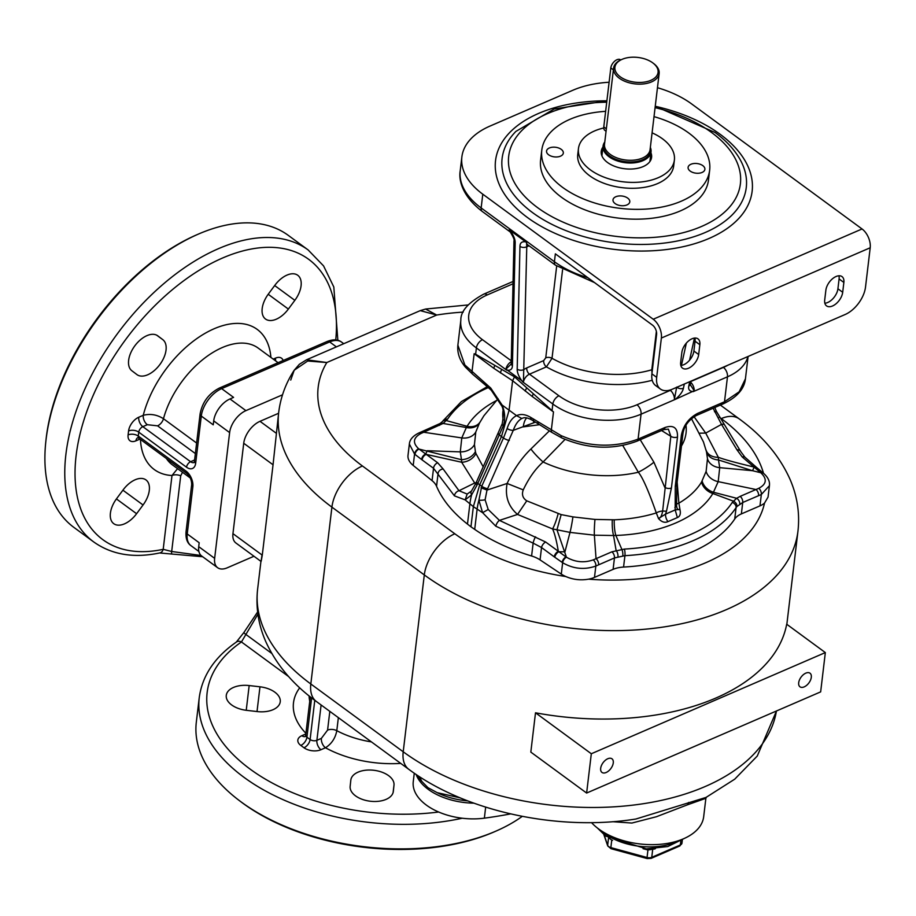 <?xml version="1.0" encoding="UTF-8"?>
<svg xmlns="http://www.w3.org/2000/svg" width="916" height="916" viewBox="0 0 916 916"><rect width="100%" height="100%" fill="white"/><g stroke="black" fill="none" stroke-linecap="round" stroke-linejoin="round"><path stroke-width="1.37" d="M282.517 394.807L245.912 410.631A19.316 11.118 126.3 0 0 229.63 432.581L214.642 558.348A19.316 11.118 126.3 0 0 217.607 567.691A19.316 11.118 126.3 0 0 227.168 567.84L253.972 556.252M233.58 397.395L229.985 398.952A19.316 11.118 -53.7 0 0 213.703 420.891L213.233 424.829L201.291 416.059A24.148 13.889 -53.7 0 1 221.638 388.624L233.58 397.395M198.898 551.478L190.952 545.65A24.148 13.889 -53.7 0 1 187.23 533.959L199.173 542.73L198.715 546.657A19.316 11.118 -53.7 0 0 201.68 556.012L217.607 567.691M143.056 504.979L136.587 513.716A21.732 12.503 -53.7 0 1 113.767 523.689A21.732 12.503 -53.7 0 1 116.653 498.602L123.133 489.877A21.732 12.503 -53.7 0 1 145.953 479.904A21.732 12.503 -53.7 0 1 143.056 504.979L122.893 490.186M136.885 374.552L131.893 370.774A21.732 12.503 -53.7 0 1 134.824 345.836A21.732 12.503 -53.7 0 1 157.701 335.794A21.732 12.503 -53.7 0 1 157.792 335.863L162.773 339.63A21.732 12.503 -53.7 0 1 159.853 364.568A21.732 12.503 -53.7 0 1 136.965 374.621A21.732 12.503 -53.7 0 1 136.885 374.552M268.434 293.956L274.903 285.231A21.732 12.503 -53.7 0 1 297.734 275.258A21.732 12.503 -53.7 0 1 294.837 300.334L288.368 309.07A21.732 12.503 -53.7 0 1 265.537 319.043A21.732 12.503 -53.7 0 1 268.434 293.956M335.748 339.916A173.891 100.027 126.3 0 0 229.16 255.335A173.891 100.027 126.3 0 0 79.291 437.218A173.891 100.027 126.3 0 0 163.197 549.325A7.248 4.981 77.9 0 1 159.934 552.898L159.934 552.898A7.248 4.981 77.9 0 1 159.521 552.966L202.665 556.733M160.082 552.863L159.934 552.898C133.942 558.417 111.901 554.775 93.81 542.009L73.898 527.398A181.139 104.195 126.3 0 1 45.8 441.844A181.139 104.195 126.3 0 1 198.165 234.187A181.139 104.195 126.3 0 1 288.208 235.32L308.12 249.931A181.139 104.195 126.3 0 0 116.962 334.329A181.139 104.195 126.3 0 0 93.81 542.009M45.8 441.844L46.006 439.863A178.723 102.81 -53.7 0 1 196.345 234.977L198.165 234.187M177.567 468.66L171.99 475.507L163.197 549.325L171.681 551.489A7.248 2.748 116.1 0 0 171.773 553.997M182.513 472.29L180.704 475.828L171.681 551.489L201.062 555.497M278.086 362.69L258.163 348.069A72.456 41.678 126.3 0 0 205.745 357.297A72.456 41.678 126.3 0 0 163.472 418.726C157.06 414.65 150.316 413.517 143.251 415.303A86.94 50.014 -53.7 0 1 212.844 329.325A86.94 50.014 -53.7 0 1 270.896 357.412M257.339 711.583L246.541 710.335A21.732 12.458 -173.2 0 1 226.275 695.37A21.732 12.458 -173.2 0 1 249.175 685.557L259.972 686.805A21.732 12.458 -173.2 0 1 280.239 701.77A21.732 12.458 -173.2 0 1 257.339 711.583M393.995 785.138L393.342 791.332A21.732 12.458 -173.2 0 1 393.33 791.424A21.732 12.458 -173.2 0 1 370.35 801.237A21.732 12.458 -173.2 0 1 350.152 786.363L350.817 780.169A21.732 12.458 -173.2 0 1 350.828 780.088A21.732 12.458 -173.2 0 1 373.808 770.276A21.732 12.458 -173.2 0 1 393.995 785.138L393.124 792.466M257.911 614.201L241.446 641.956A7.248 4.981 -124.6 0 0 236.626 641.887L236.626 641.887A7.248 4.981 -124.6 0 0 236.282 642.15L243.896 632.509L257.625 611.98M462.248 818.217A181.139 103.829 6.8 0 1 280.33 798.431A181.139 103.829 6.8 0 1 199.253 697.58C202.287 675.63 214.745 657.07 236.626 641.887L236.752 641.807M199.253 697.58L196.322 722.14A181.139 103.829 6.8 0 0 239.065 800.389A181.139 103.829 6.8 0 0 496.106 831.041A181.139 103.829 6.8 0 0 522.28 816.351M496.106 831.041L494.274 831.842A178.723 102.443 -173.2 0 1 240.656 801.603L239.065 800.389M271.754 653.429L245.66 634.284A7.248 2.737 -163 0 1 243.896 632.509M321.104 704.977L316.89 740.323A7.248 4.225 -113.4 0 0 320.966 749.723L325.466 747.765C331.615 743.849 335.393 738.147 336.802 730.682A72.456 41.529 6.8 0 0 371.438 741.903M425.574 309.047L436.692 315.035L420.249 310.627L306.574 359.77L326.817 362.53L307.707 361.007L294.196 370.236C285.758 383.209 280.594 397.269 278.693 412.418L273.048 464.778L243.725 443.264L232.95 533.65A19.316 11.118 -53.7 0 0 235.916 543.005L261.049 561.451M261.976 555.256C260.774 563.329 260.865 563.294 262.274 555.165L273.048 464.778M278.601 413.276L260.007 421.314A19.316 11.118 -53.7 0 0 243.725 443.264M776.436 710.988A214.939 123.213 -173.2 0 1 629.842 805.485A214.939 123.213 -173.2 0 1 403.212 751.784A36.228 20.839 -53.7 0 0 408.788 769.314C465.82 811.771 558.52 831.442 635.91 819.019L706.041 797.412L734.724 779.173L757.257 756.055L776.459 710.988M612.609 821.698L631.88 823.049L656.428 816.728L687.595 804.763L688.752 802.427M687.595 804.763L705.87 798.305L703.683 816.694A60.376 34.613 -173.2 0 1 683.542 838.77A60.376 34.613 -173.2 0 1 591.53 822.625M705.87 798.305L706.442 797.172M654.768 848.708A4.832 2.817 -113.4 0 0 654.734 848.949L647.944 849.979L643.066 848.697M652.936 848.823A4.832 2.943 -111 0 0 652.65 849.808L651.757 857.319A4.832 2.771 -173.2 0 1 647.051 857.502L647.944 849.979A4.832 1.122 -76.9 0 0 647.956 848.914M611.774 839.915A4.832 0.87 -72.6 0 1 611.751 840.087L608.567 837.751M612.564 840.338L611.751 840.087L610.857 847.609A4.832 2.771 -173.2 0 1 607.663 845.273L604.102 834.842M460.233 797.87L437.15 792.649L427.955 787.668L421.807 781.382L419.517 776.699M467.778 800.882A53.139 30.468 -173.2 0 1 437.15 792.649M421.807 781.382A53.139 30.468 -173.2 0 1 417.696 775.508M473.904 803.16A53.139 30.468 -173.2 0 1 428.287 789.397A53.139 30.468 -173.2 0 1 416.15 774.478M510.636 813.889A338.119 193.814 -173.2 0 1 484.369 818.16A53.128 30.457 -173.2 0 1 413.253 781.703L414.272 773.207M535.505 712.797A214.939 123.213 6.8 0 0 786.695 624.22L825.339 652.581L591.312 753.753L535.505 712.797L530.822 752.105L586.629 793.05L820.656 691.878L825.339 652.581M413.208 465.431L414.559 454.073L409.36 444.054L408.009 455.378A24.24 13.9 6.8 0 0 413.208 465.431L432.066 480.648A24.148 13.843 6.8 0 1 436.554 486.259A156.98 89.986 -173.2 0 0 467.481 524.089L470.95 526.803L473.354 506.651L479.698 484.827L481.736 486.247L478.908 500.193L482.595 512.685L495.831 526.231L533.135 543.119L531.601 556.001A24.148 13.843 -173.2 0 1 540.062 559.894L561.29 574.092L562.642 562.733C573.405 568.939 584.465 570.038 595.847 566.042L614.464 557.947L624.93 555.668A156.98 89.986 6.8 0 0 736.086 507.613L734.724 519.017A24.148 13.843 -173.2 0 1 741.365 513.91L759.982 505.861A24.24 13.9 6.8 0 0 764.517 503.102L768.055 497.079L769.417 485.64M561.29 574.092A24.24 13.9 6.8 0 0 565.825 576.542C573.176 579.679 580.755 580.549 588.576 579.164A24.24 13.9 6.8 0 0 594.484 577.401L613.102 569.363L614.464 557.947A4.832 2.817 66.5 0 0 611.911 551.81L624.357 549.085A4.832 1.156 86.8 0 1 624.93 555.668L623.567 567.061A24.148 13.843 6.8 0 0 613.102 569.363M470.95 526.803L474.706 529.391L477.11 509.273A60.376 33.216 -55 0 1 478.908 500.193A4.832 0.905 175.4 0 0 485.102 499.793L488.205 509.491L499.426 520.391A4.832 2.015 119.8 0 0 495.831 526.231M531.601 556.001A156.98 89.986 -173.2 0 1 474.706 529.391M759.982 505.861L761.333 494.503L769.406 485.686C769.99 481.369 768.02 477.236 763.52 473.286L763.097 472.931A4.832 2.908 -50.8 0 1 763.291 473.125M734.724 519.017A156.98 89.986 -173.2 0 1 623.567 567.061M549.428 430.806L530.914 448.989C521.616 457.989 513.681 469.473 507.12 483.465C504.808 496.129 508.288 506.456 517.54 514.437L552.577 528.956L556.962 529.792L566.432 557.203C575.111 562.184 584.042 563.077 593.225 559.882L611.911 551.81M565.058 439.394L543.108 461.985C535.436 468.832 528.818 478.129 523.254 489.877C521.559 494.525 522.727 498.178 526.757 500.834L561.165 514.609L556.962 529.792L570.004 532.391L594.358 535.184L613.548 535.528L616.09 550.39A4.832 2.301 75.2 0 1 617.934 556.756M558.119 513.807A14.496 2.313 107.1 0 1 552.577 528.956C554.604 533.215 556.516 540.658 558.325 551.283L565.951 556.882A4.832 2.611 124 0 0 562.172 562.413L562.642 562.733A4.832 2.611 124.1 0 1 566.432 557.203M526.757 500.834L517.54 514.437L499.426 520.391L545.661 542.02L558.325 551.283A4.832 2.485 126.2 0 0 554.191 556.813L562.172 562.413M535.574 536.822A4.832 1.019 109.4 0 0 533.135 543.119L541.539 547.539L540.062 559.894M488.205 509.491L482.595 512.685L473.354 506.651L465.133 499.873L454.439 495.865L433.531 468.294L422.116 459.901A4.832 3.057 -53.7 0 1 426.272 454.393L418.623 448.748C412.406 442.794 413.185 437.711 420.959 433.486L443.092 423.455L447.455 419.288A152.399 87.364 -173.2 0 1 488.262 387.594M422.116 459.901L414.982 454.416A4.832 2.943 -51.4 0 1 419.047 449.092L461.492 459.729L461.664 462.248L474.683 482.984L476.194 482.595M420.959 433.486A4.832 2.794 66.3 0 0 418.692 433.062L418.692 433.062C412.818 436.027 409.704 439.691 409.36 444.054L409.372 444.008M624.357 549.085A152.399 87.364 6.8 0 0 732.273 502.437L736.636 498.281L740.185 496.358L758.757 488.32C766.532 484.186 767.31 479.102 761.093 473.057L742.269 457.027L736.933 449.767A4.832 3.607 -21 0 1 740.907 451.817L716.369 411.318L715.785 411.879M757.234 469.713A4.832 2.794 -48.8 0 0 756.662 467.504L763.097 472.931A4.832 2.908 -50.8 0 0 760.669 472.713L752.505 470.698A69.009 31.797 -110 0 0 754.028 467.355A4.832 2.794 -48.8 0 1 756.662 467.504L756.147 467.068A4.832 2.782 -48.7 0 0 753.502 466.92C736.178 462.786 724.442 459.592 718.327 457.302L705.709 433.096L699.835 433.165M736.933 449.767L721.522 424.383A4.832 3.137 -40.3 0 1 724.659 425.035M694.076 416.723L705.709 433.096L721.522 424.383L713.117 408.238M691.03 381.411L723.4 367.419A7.248 4.225 66.6 0 1 727.476 376.82L724.499 401.769L739.166 391.796L745.441 378.777C744.342 388.957 736.945 397.315 723.239 403.853L696.332 415.509C688.649 419.986 684.183 426.009 682.947 433.577L682.947 433.577A4.832 2.771 -173.2 0 1 681.344 435.34L675.264 486.339L675.184 509.937L679.924 509.307L678.882 503.159A8.954 3.206 10.9 0 0 676.535 505.037L674.886 507.579M682.947 433.577L676.867 484.575A4.832 2.771 -173.2 0 1 675.264 486.339M661.57 430.531L670.821 436.302A4.832 2.771 6.8 0 0 677.497 437.001C677.783 427.818 673.603 424.658 664.982 427.509L638.086 439.119C613.514 448.199 587.877 447.042 561.176 435.65L530.707 417.387C525.418 414.272 520.712 413.689 516.567 415.646C512.365 417.662 509.216 421.967 507.143 428.551L503.479 437.997L501.441 436.577L509.056 410.391L512.594 380.724L514.517 376.831L553.493 411.937L551.317 430.165A4.832 2.759 -57 0 0 552.176 432.581L538.86 424.223A4.832 2.851 -58.8 0 1 537.875 421.726M658.444 518.593L665.566 514.094L666.482 511.22L671.417 487.999L677.497 437.001M658.512 518.559C660.516 518.055 661.89 515.548 662.646 511.048A8.954 5.485 -10.8 0 0 656.291 512.926L658.524 518.559C661.627 522.04 664.776 523.07 667.947 521.639A7.248 4.145 65.6 0 1 665.566 514.094L675.184 509.937L677.371 517.574C680.096 516.418 680.943 513.67 679.901 509.319C677.886 510.327 676.764 508.895 676.535 505.037L676.867 484.575M696.332 415.509A4.832 2.817 -113.4 0 0 697.591 413.414C688.752 418.108 683.336 425.425 681.344 435.34M690.332 384.743L694.202 390.754L675.287 399.376L674.405 399.307L676.695 387.09M666.482 511.22L662.646 511.048L670.821 436.302L668.382 429.135L663.711 429.604A4.832 2.817 -113.4 0 0 664.982 427.509M671.417 487.999A4.832 2.771 6.8 0 1 664.741 487.301L653.898 462.179L640.227 439.749M561.165 514.609L572.924 516.887L594.965 519.429L614.235 519.807A117.191 67.177 6.8 0 0 656.291 512.926C648.562 490.861 642.574 477.293 638.337 472.232L622.765 445.497M653.898 462.179A14.496 2.004 -31.2 0 1 638.337 472.232A92.207 52.853 -173.2 0 1 543.108 461.985A14.496 2.027 -134.7 0 1 530.914 448.989M667.947 521.639L677.371 517.574M677.153 482.217L678.882 503.159A117.191 67.177 6.8 0 0 701.542 482.056L706.122 471.374L707.484 458.721L706.488 451.783L703.465 441.959L691.466 418.692M732.273 502.437A4.832 3.801 33.7 0 1 736.086 507.613L736.933 506.514A4.832 3.698 41.5 0 0 733.292 501.121L712.866 493.518L718.201 481.644L719.713 467.664L752.505 470.698L718.487 459.958L718.327 457.302A14.496 11.049 -15.6 0 1 705.996 449.87M742.269 457.027A4.832 2.782 -48.7 0 1 744.914 457.176L756.147 467.068A4.832 2.782 -48.7 0 1 756.376 467.309M736.933 506.514L742.727 502.495L761.333 494.503A4.832 2.84 67 0 0 758.757 488.32M554.775 557.237A4.832 2.496 126 0 1 558.886 551.707A69.021 68.105 85.3 0 0 564.966 551.764L570.004 532.391A14.496 1.065 99.3 0 0 572.924 516.887M523.254 489.877L507.12 483.465L487.003 490.071L485.102 499.793M464.847 364.969A4.832 3.366 139.9 0 0 465.408 367.133C459.626 360.274 457.118 352.958 457.874 345.172L464.847 364.969L490.724 388.04L502.094 405.032C505.082 412.337 505.483 419.242 503.308 425.745L477.144 484.896L471.625 494.846L465.133 499.873L467.183 494.067L458.996 490.736L443.149 468.992L437.688 462.786L426.272 454.393L461.664 462.248A14.496 11.931 161.1 0 0 475.919 453.5L483.247 466.931M467.481 524.089L469.874 503.972A60.376 36.193 -52.4 0 1 471.625 494.846A4.832 3.229 -140.6 0 1 471.465 491.033L467.183 494.067M454.439 495.865A4.832 3.424 -45.4 0 1 458.996 490.736L474.694 482.995L475.713 483.694M436.554 486.259L438.088 473.377A4.832 3.904 -25 0 1 443.149 468.992M553.493 411.937L532.333 396.571L512.594 380.724L493.873 368.346L474.156 353.713L475.633 354.229L476.389 347.931L506.674 370.156C510.43 370.717 512.342 369.217 512.422 365.644A4.832 3.057 1.3 0 1 511.22 363.572L513.979 240.771C514.597 239.946 513.372 237.038 510.292 232.057L509.056 229.996L509.823 230.191L525.704 241.847L526.574 242.843L526.769 246.725L523.448 381.938L505.93 369.079L511.174 364.076M475.633 354.229L514.517 376.831M490.724 388.04A4.832 2.691 131.2 0 0 491.251 390.205L501.304 405.307C503.571 408.078 503.869 414.238 502.208 423.799L475.965 483.133L471.465 491.033M503.308 425.745A4.832 1.946 -160.7 0 1 502.208 423.799M533.879 419.849A4.832 2.851 -58.8 0 1 531.692 419.883C527.845 417.845 524.914 417.238 522.887 418.051L521.811 418.498C518.273 420.387 515.422 424.337 513.269 430.348A4.832 1.866 -161.9 0 1 507.143 428.551M533.81 421.165A24.148 12.996 71.2 0 0 533.547 422.871L513.269 430.348L487.003 490.071L481.072 487.781M498.35 433.417A4.832 1.374 -155.7 0 0 499.552 435.123L501.441 436.577L479.698 484.827L477.809 483.373A4.832 1.374 -155.7 0 1 476.606 481.656M477.144 484.896A4.832 1.489 -156.7 0 1 475.965 483.133M421.6 459.511A4.832 3.046 -53.5 0 1 425.745 454.027A69.009 15.057 132.5 0 1 427.257 450.729L460.279 451.874L461.492 459.729C467.904 459.26 472.541 456.58 475.415 451.702L475.919 453.5M418.692 433.062L440.195 423.444A4.832 3.286 57.1 0 1 443.092 423.455L466.358 427.532L461.79 437.917L460.279 451.874A14.496 11.759 177 0 0 474.442 444.626L475.415 451.702M440.195 423.444L442.565 421.44A4.832 3.664 41 0 1 446.435 420.616L467.091 426.306L466.358 427.532A14.496 11.633 -150.3 0 0 479.629 422.768M498.086 398.689L483.911 415.75L479.503 423.009L475.793 431.986L474.442 444.626M538.86 424.223L531.692 419.871A4.832 2.851 -58.8 0 1 531.692 419.871A4.832 2.851 -58.8 0 1 530.707 417.387M533.547 422.871L535.436 422.15M612.289 519.853A14.496 3.011 89 0 0 613.548 535.528L615.85 535.459L621.827 549.302A4.832 1.489 83.3 0 1 622.811 555.84M739.762 504.086A4.832 3.252 56.4 0 0 736.636 498.281L713.598 492.281A14.496 11.461 29.1 0 1 702.16 481.003M707.484 458.721A14.496 11.862 -3.2 0 0 719.713 467.664L718.487 459.958C712.19 459.454 708.194 456.729 706.488 451.783M523.448 381.938A7.248 4.168 -53.7 0 1 529.482 374.175L546.405 366.858L552.016 358.293A84.524 48.456 6.8 0 0 651.791 369.778L651.986 373.133M651.906 373.843L656.68 377.346A24.148 13.889 126.3 0 0 660.402 389.037L655.616 385.533A24.148 13.889 -53.7 0 1 651.906 373.843L656.589 334.535A7.248 4.225 -113.4 0 0 652.513 325.134L555.359 253.846L554.42 261.713L481.152 207.943A84.524 48.456 -173.2 0 1 460.221 170.697L461.87 156.945A84.524 48.456 -173.2 0 1 490.06 126.053L572.866 90.249A84.524 48.456 -173.2 0 1 609.106 82.245M656.68 377.346L661.375 338.05A14.496 8.462 -113.4 0 0 653.222 319.237L482.789 194.192A84.524 48.456 -173.2 0 1 461.87 156.945M657.47 87.718A84.524 48.456 -173.2 0 1 691.626 103.92L862.048 228.966A14.496 8.462 -113.4 0 1 870.2 247.767L865.517 287.074A24.148 13.889 126.3 0 1 845.17 314.497L672.344 389.208A24.148 13.889 126.3 0 1 660.402 389.037M825.866 290.235A12.08 6.95 -53.7 0 1 832.461 278.785A12.08 6.95 -53.7 0 1 842.01 276.609A12.08 6.95 -53.7 0 1 843.865 282.449L842.697 292.273A12.08 6.95 -53.7 0 1 836.09 303.723A12.08 6.95 -53.7 0 1 826.553 305.898A12.08 6.95 -53.7 0 1 824.698 300.059L825.866 290.235M681.847 352.488L680.668 362.312A12.08 6.95 -53.7 0 0 682.534 368.163A12.08 6.95 -53.7 0 0 692.072 365.976A12.08 6.95 -53.7 0 0 698.679 354.538L699.847 344.714A12.08 6.95 -53.7 0 0 697.992 338.863A12.08 6.95 -53.7 0 0 688.443 341.038A12.08 6.95 -53.7 0 0 681.847 352.488M694.912 338.038A12.08 6.95 -53.7 0 1 695.072 341.199L699.847 344.714M680.828 365.473A12.08 6.95 -53.7 0 0 693.893 351.023L695.072 341.199M838.942 275.785A12.08 6.95 -53.7 0 1 839.09 278.945L843.865 282.449M824.847 303.219A12.08 6.95 -53.7 0 0 837.922 288.769L839.09 278.945M709.648 170.227A84.524 48.456 6.8 0 1 652.822 208.459A84.524 48.456 6.8 0 1 562.71 187.448A84.524 48.456 -173.2 0 1 541.78 150.201L540.612 160.037A84.524 48.456 6.8 0 0 561.531 197.284A84.524 48.456 6.8 0 0 651.654 218.283A84.524 48.456 6.8 0 0 708.48 180.051L709.648 170.227A84.524 48.456 6.8 0 0 688.729 132.98A84.524 48.456 -173.2 0 0 654.024 116.63M541.78 150.201A84.524 48.456 -173.2 0 1 605.636 111.34M549.36 147.98A8.45 4.843 -173.2 0 1 558.657 148.003A8.45 4.843 -173.2 0 1 563.329 153.075A8.45 4.843 -173.2 0 1 560.512 156.155A8.45 4.843 -173.2 0 1 551.226 156.144A8.45 4.843 -173.2 0 1 546.543 151.071A8.45 4.843 -173.2 0 1 549.36 147.98M615.083 203.547A8.45 4.843 -173.2 0 1 612.999 199.825A8.45 4.843 -173.2 0 1 618.678 196.001A8.45 4.843 -173.2 0 1 627.689 198.108A8.45 4.843 -173.2 0 1 629.784 201.829A8.45 4.843 -173.2 0 1 624.094 205.653A8.45 4.843 -173.2 0 1 615.083 203.547M702.068 172.448A8.45 4.843 -173.2 0 1 692.782 172.437A8.45 4.843 -173.2 0 1 688.099 167.353A8.45 4.843 -173.2 0 1 690.916 164.273A8.45 4.843 -173.2 0 1 700.213 164.285A8.45 4.843 -173.2 0 1 704.885 169.357A8.45 4.843 -173.2 0 1 702.068 172.448M674.382 160.037L673.684 165.933A48.308 27.686 -173.2 0 1 657.573 183.589A48.308 27.686 -173.2 0 1 604.491 183.486A48.308 27.686 -173.2 0 1 577.756 154.495L578.454 148.598A48.308 27.686 6.8 0 0 605.19 177.589A48.308 27.686 6.8 0 0 658.272 177.693A48.308 27.686 6.8 0 0 674.382 160.037A48.308 27.686 6.8 0 0 652.089 132.843M603.747 127.977A48.308 27.686 6.8 0 0 594.564 130.942A48.308 27.686 6.8 0 0 578.454 148.598M650.921 152.777A25.362 14.541 -173.2 0 1 651.597 157.323A25.362 14.541 -173.2 0 1 634.548 168.796A25.362 14.541 -173.2 0 1 607.514 162.487A25.362 14.541 -173.2 0 1 601.24 151.312A25.362 14.541 -173.2 0 1 602.957 147.064M650.349 147.407A24.148 13.843 -173.2 0 1 651.036 151.838A24.148 13.843 -173.2 0 1 634.799 162.762A24.148 13.843 -173.2 0 1 609.048 156.762A24.148 13.843 -173.2 0 1 603.072 146.125A24.148 13.843 -173.2 0 1 604.789 141.969M650.326 147.568A23.69 13.58 -173.2 0 1 637.479 161.296A23.69 13.58 -173.2 0 1 609.495 155.834A23.69 13.58 -173.2 0 1 604.766 142.14M622.101 59.334A21.732 12.458 6.8 0 0 620.292 76.829A21.732 12.458 6.8 0 0 650.681 80.402A21.732 12.458 6.8 0 0 652.948 63.009A21.732 12.458 6.8 0 0 652.696 62.815A21.732 12.458 6.8 0 0 622.101 59.334L621.185 59.735A22.946 13.156 6.8 0 0 613.594 68.093A22.946 13.156 6.8 0 0 619.273 78.203A22.946 13.156 6.8 0 0 643.73 83.906A22.946 13.156 6.8 0 0 659.154 73.52A22.946 13.156 6.8 0 0 653.749 63.616A22.946 13.156 6.8 0 0 653.474 63.41M620.716 59.941L620.498 59.78A7.248 4.168 126.3 0 0 614.773 61.097A7.248 4.168 126.3 0 0 610.812 67.956L603.781 126.912A7.248 4.168 126.3 0 0 604.892 130.416L606.06 131.274M306.574 359.77L299.372 364.282L294.208 370.213L290.738 380.06M420.249 310.627L425.631 309.035L468.042 304.948M591.312 753.753L586.629 793.05M805.817 673.134A8.45 4.866 126.3 0 0 799.473 679.924A8.45 4.866 126.3 0 0 800 686.828A8.45 4.866 126.3 0 0 804.179 686.885A8.45 4.866 126.3 0 0 810.523 680.096A8.45 4.866 126.3 0 0 809.996 673.191A8.45 4.866 126.3 0 0 805.817 673.134M607.789 758.734A8.45 4.866 126.3 0 0 601.446 765.536A8.45 4.866 126.3 0 0 601.972 772.428A8.45 4.866 126.3 0 0 606.152 772.497A8.45 4.866 126.3 0 0 612.495 765.696A8.45 4.866 126.3 0 0 611.968 758.803A8.45 4.866 126.3 0 0 607.789 758.734M336.39 346.878L329.657 341.931A24.148 13.889 -53.7 0 1 341.599 342.115L343.752 343.695M190.952 545.65C187.208 543.073 185.57 538.459 186.04 531.83A4.832 2.771 6.8 0 0 187.23 533.959L192.852 486.797A12.08 7.042 -113.4 0 0 186.062 471.133L138.282 436.073L138.751 432.146L186.532 467.206A12.08 7.042 -113.4 0 0 195.669 463.221A4.832 2.771 6.8 0 1 194.467 461.091L200.1 413.929C202.344 402.216 208.734 393.605 219.256 388.121A4.832 2.817 66.6 0 1 221.638 388.624L329.657 341.931A4.832 2.817 66.6 0 0 327.264 341.428C333.252 339.149 338.027 339.378 341.599 342.115M245.912 410.631L229.985 398.952M195.669 463.221L201.291 416.059A4.832 2.771 6.8 0 1 200.1 413.929M229.63 432.581L213.703 420.891M214.642 558.348L198.715 546.657M186.04 531.83L191.662 484.667A4.832 2.771 6.8 0 0 192.852 486.797M191.662 484.667C191.719 480.202 190.093 476.469 186.807 473.469A4.832 2.782 -53.7 0 1 186.062 471.133M275.716 360.95A7.248 4.225 66.6 0 1 275.567 358.11A12.08 6.95 -53.7 0 1 283.136 360.503M195.371 453.569L157.586 425.837L147.327 424.703L142.816 426.65A7.248 4.225 66.6 0 1 138.74 417.249A12.08 6.95 -53.7 0 0 128.572 430.967A7.248 4.156 6.8 0 1 138.751 432.146A4.832 2.782 -53.7 0 1 142.816 426.65L190.597 461.721A7.248 4.225 -113.4 0 0 194.055 462.523M194.604 459.981L190.597 461.721A4.832 2.782 126.3 0 0 186.532 467.206M186.807 473.469L139.026 438.409A4.832 2.782 -53.7 0 1 138.282 436.073A7.248 4.156 6.8 0 0 128.103 434.905L128.572 430.967M137.549 437.837A7.248 4.225 -113.4 0 0 135.934 440.836A12.08 6.95 -53.7 0 1 128.103 434.905M166.38 458.481A72.456 41.678 126.3 0 0 172.437 464.893L190.288 477.992M275.567 358.11L273.22 359.118M147.327 424.703A7.248 4.225 -113.4 0 1 143.251 415.303L138.74 417.249M135.934 440.836L139.953 439.096M180.704 475.828A7.248 4.156 -173.2 0 0 171.99 475.507A86.94 50.014 -53.7 0 1 140.457 439.462M116.424 498.922L136.587 513.716M156.693 335.164L162.773 339.63M268.205 294.276L288.368 309.07M274.674 285.54L294.837 300.334M196.619 443.046L163.472 418.726A7.248 4.168 -53.7 0 1 157.586 425.837M314.772 700.328L310.1 739.533A7.248 4.168 -53.7 0 1 303.998 747.765L300.814 745.429A12.08 6.927 -173.2 0 1 301.845 735.697A7.248 4.225 66.6 0 0 305.12 736.556M311.6 697.9L306.917 737.197L310.1 739.533A4.832 2.771 -173.2 0 0 316.89 740.323L321.39 738.365L327.585 730.109L329.817 711.366M300.814 745.429A7.248 4.168 -53.7 0 0 306.917 737.197A4.832 2.771 -173.2 0 1 305.715 735.067L310.272 696.847M320.966 749.723A12.08 6.927 -173.2 0 1 303.998 747.765M305.852 733.968L301.845 735.697M288.666 676.603L241.446 641.956A173.891 99.672 6.8 0 0 240.656 761.585A173.891 99.672 6.8 0 0 438.661 812.011M305.933 733.315A86.94 49.842 -173.2 0 1 299.715 687.813M400.716 763.394A86.94 49.842 -173.2 0 1 325.466 747.765A7.248 4.225 66.6 0 1 321.39 738.365M257.018 711.549L259.972 686.805M246.232 710.301L249.175 685.557M309.116 695.92A72.456 41.529 6.8 0 0 309.757 701.221M338.359 717.64L336.802 730.682A7.248 4.156 6.8 0 0 327.585 730.109M463.221 312.104A178.723 102.443 6.8 0 0 436.692 315.035L326.817 362.53A178.723 102.443 6.8 0 0 362.427 465.981L454.817 533.776A36.228 20.839 126.3 0 0 424.303 574.927L403.212 751.784L310.822 683.989A214.939 123.213 -173.2 0 1 257.614 589.274L260.934 561.359M408.788 769.314L316.398 701.519A36.228 20.839 -53.7 0 1 310.822 683.989L331.913 507.132L424.303 574.927A214.939 123.213 6.8 0 0 653.452 628.353A214.939 123.213 6.8 0 0 797.962 531.12C799.931 513.326 797.275 496.048 790.016 479.297C779.539 455.985 762.593 435.844 739.178 418.864L720.4 405.09M278.693 412.418A214.939 123.213 6.8 0 0 331.913 507.132A36.228 20.839 126.3 0 1 362.427 465.981M262.274 555.165L232.95 533.65M276.22 433.211L260.007 421.314M679.729 840.258A50.712 29.072 -173.2 0 1 604.984 833.755A50.712 29.072 -173.2 0 1 601.514 830.938M655.409 848.663L654.734 848.949M679.706 846.006A2.416 1.408 -113.4 0 0 680.336 844.964A4.832 2.771 -173.2 0 0 681.951 843.201L679.706 846.006L651.127 858.372A2.416 1.408 -113.4 0 0 651.757 857.319L680.336 844.964L680.817 840.98M651.127 858.372L647.177 858.567L647.051 857.502L610.857 847.609L610.983 848.674L607.743 845.96A2.416 1.912 -18.9 0 1 607.663 845.273L608.533 838.003M485.663 807.111L484.369 818.16M454.817 533.776A178.723 102.443 6.8 0 0 565.825 576.542M763.497 473.263A178.723 102.443 6.8 0 0 721.258 418.601A36.228 20.839 -53.7 0 1 739.178 418.864M588.576 579.164A178.723 102.443 6.8 0 0 764.517 503.102M594.484 577.401L595.847 566.042A4.832 2.794 66.3 0 0 593.225 559.882M721.258 418.601L719.243 417.124M594.965 519.429A14.496 1.248 93.8 0 0 594.358 535.184L596.041 558.668A4.832 2.817 66.5 0 1 598.617 564.829M545.661 542.02A4.832 2.485 126.2 0 0 541.539 547.539L554.191 556.813M432.066 480.648L433.531 468.294A4.832 3.057 -53.7 0 1 437.688 462.786M414.982 454.416L414.559 454.073A4.832 2.943 -51.4 0 1 418.623 448.748M744.914 457.176L740.907 451.817M714.457 411.685L716.369 411.318L714.801 407.505M723.239 403.853A4.832 2.817 -113.5 0 0 724.499 401.769L697.591 413.414M747.914 356.542A62.792 35.999 6.8 0 1 727.476 376.82L693.24 391.624C689.508 391.315 688.03 389.426 688.809 385.945A4.832 3.046 -167.6 0 0 690.412 384.239L690.16 384.491M676.878 387.25A4.832 3.046 12.4 0 0 683.405 388.281C682.649 391.762 679.947 395.46 675.287 399.376L641.063 414.181L638.086 439.119A4.832 2.828 -113.3 0 1 636.803 441.226L636.803 441.226C612.701 450.145 587.706 449.058 561.829 437.94L561.829 437.94A4.832 2.027 -64.5 0 1 561.176 435.65M552.085 410.322L552.84 404.025A62.792 35.999 6.8 0 0 641.063 414.181A7.248 4.225 66.6 0 0 636.986 404.78L670.294 390.376A7.248 4.225 66.6 0 1 674.405 399.307M521.811 418.498L516.567 415.646L502.094 405.032L501.304 405.307M663.711 429.604L638.463 440.504A4.832 2.817 -113.4 0 0 639.734 438.409M614.235 519.807A14.496 3.16 87.8 0 0 615.85 535.459A130.209 74.643 -173.2 0 0 712.866 493.518A14.496 11.484 31.2 0 1 701.542 482.056M685.992 425.322A92.207 52.853 -173.2 0 1 681.481 445.932M706.122 471.374A14.496 11.771 15.3 0 0 718.201 481.644L755.986 489.522A4.832 2.828 66.7 0 1 758.562 495.693M761.093 473.057A4.832 2.908 -50.8 0 1 763.52 473.286M740.185 496.358A4.832 2.828 66.7 0 1 742.727 502.495L741.365 513.91M421.497 431.848A4.832 2.817 66.5 0 1 423.742 432.249L461.79 437.917A14.496 11.885 -164.6 0 0 475.793 431.986M437.333 424.955A4.832 2.817 66.5 0 1 439.543 425.345M442.565 421.44L443.207 420.604A4.832 3.801 33.7 0 1 447.455 419.288M723.4 367.419A55.544 31.842 6.8 0 0 727.888 365.198M694.202 390.754A7.248 4.225 -113.4 0 0 690.813 382.419M683.405 388.281L684.344 384.022M689.576 360.194L694.431 338.084M689.748 381.686L688.809 385.945M669.894 390.09L670.294 390.376A4.832 2.782 126.3 0 0 671.714 389.472M525.704 241.847C521.948 241.286 520.025 242.786 519.956 246.347L517.197 369.148A4.832 3.057 -178.7 0 0 524.009 369.526A12.08 6.95 -53.7 0 1 526.757 367.911A4.832 2.817 66.6 0 0 529.482 374.175L558.943 395.792A55.544 31.842 6.8 0 0 636.986 404.78M652.238 380.266A91.772 52.613 -173.2 0 1 546.405 366.858A4.832 2.817 66.6 0 1 543.68 360.595L545.741 357.847L556.688 266.041M558.943 395.792A7.248 4.168 126.3 0 0 552.84 404.025L522.555 381.8C518.891 376.923 517.105 372.697 517.197 369.148M493.873 368.346A4.832 2.92 -52.9 0 1 494.926 365.564M500.548 373.018A4.832 3.137 -57.4 0 1 501.739 369.663M525.234 391.121A4.832 2.382 -50.6 0 1 526.803 388.063M532.333 396.571A4.832 2.633 -54.5 0 1 533.41 393.811M465.408 367.133L472.61 374.197A4.832 2.782 129.6 0 1 471.98 371.942L474.156 353.713M457.874 345.172L460.84 320.257A62.792 35.999 6.8 0 0 476.389 347.931A7.248 4.168 126.3 0 1 482.492 339.699L511.277 360.824M484.22 382.361A4.832 2.691 131.2 0 0 484.759 384.525L491.251 390.205M509.353 440.424A4.832 1.374 -155.7 0 1 503.479 437.997L481.736 486.247A4.832 1.374 -155.7 0 0 487.621 488.675M526.677 417.856A24.148 13.076 71 0 0 523.311 426.879L539.616 424.68M495.911 400.842A130.209 74.643 6.8 0 0 467.091 426.306A14.496 11.484 -148.8 0 0 479.973 422.173M503.159 420.009A92.207 52.853 -173.2 0 1 502.964 410.986M681.447 365.415L686.347 343.111M656.371 331.397L651.791 369.778A4.832 2.771 -173.2 0 1 652.41 369.629M562.561 269.854L552.016 358.293A4.832 2.771 6.8 0 0 545.741 357.847M526.757 367.911L543.68 360.595M512.422 365.644L515.181 242.843C515.261 239.294 513.475 235.08 509.823 230.191M511.265 361.671A7.248 4.168 126.3 0 0 505.93 369.079M513.006 283.788L487.266 294.918A55.544 31.842 6.8 0 0 482.492 339.699M487.266 294.918A7.248 4.225 -113.4 0 0 483.682 294.162C468.179 302.612 460.565 311.314 460.84 320.257M587.843 277.685A84.524 48.456 -173.2 0 1 554.42 261.713A7.248 4.168 -53.7 0 0 555.531 265.216L527.662 244.767A7.248 4.168 -53.7 0 1 526.574 242.843M529.047 245.774L527.593 246.404A12.08 6.95 -53.7 0 1 526.769 246.725A4.832 3.057 -178.7 0 1 519.956 246.347M509.056 229.996A7.248 4.168 126.3 0 0 510.143 231.908L482.263 211.459A7.248 4.168 -53.7 0 1 481.152 207.943L482.789 194.192M513.979 240.771A4.832 3.057 1.3 0 0 515.181 242.843M653.222 319.237L862.048 228.966M661.375 338.05L870.2 247.767M606.896 100.817A129.213 74.07 6.8 0 0 503.353 140.32A129.213 74.07 6.8 0 0 527.524 217.573A129.213 74.07 6.8 0 0 709.053 238.458A129.213 74.07 6.8 0 0 720.159 134.297A129.213 74.07 6.8 0 0 655.249 106.279M606.884 100.874L554.214 108.958L515.891 131.412A122.939 70.463 6.8 0 0 532.551 212.604A122.939 70.463 6.8 0 0 686.668 238.847A122.939 70.463 6.8 0 0 739.235 158.044C733.59 148.678 725.541 140.159 715.087 132.499L655.249 106.302M606.724 102.226A116.664 66.868 6.8 0 0 515.319 138.534A116.664 66.868 6.8 0 0 537.589 207.634A116.664 66.868 6.8 0 0 701.484 226.492A116.664 66.868 6.8 0 0 711.503 132.454A116.664 66.868 6.8 0 0 655.089 107.653M659.154 73.52L650.074 149.686A22.946 13.156 -173.2 0 1 634.651 160.06A22.946 13.156 -173.2 0 1 610.193 154.357A22.946 13.156 -173.2 0 1 604.514 144.247L613.594 68.093M603.781 126.912L606.358 128.801M610.812 67.956L613.388 69.845M693.893 351.023L698.679 354.538M837.922 288.769L842.697 292.273M528.04 245.041A4.832 2.817 -113.4 0 0 527.593 246.404M721.579 404.574A4.832 2.817 -113.4 0 0 722.85 402.479M219.256 388.121L327.264 341.428M194.467 461.091L194.181 462.477M139.026 438.409L137.835 437.688M308.12 249.931L323.577 265.915L333.813 286.994L337.844 340.305M305.715 735.067L305.429 736.453M316.398 701.519C293.086 684.63 276.185 664.592 265.697 641.418C258.323 624.575 255.633 607.182 257.614 589.274M684.401 838.392L667.775 846.544L646.364 848.869L605.728 836.09L597.415 828.018M681.951 843.201L682.34 839.961M607.743 845.96L603.873 834.659M647.177 858.567L610.983 848.674M786.844 624.323L797.962 531.12M561.829 437.94L552.176 432.581M638.463 440.504L636.803 441.226M443.207 420.604L461.378 401.586L487.232 386.689M745.441 378.777L748.097 356.461M472.61 374.197L484.759 384.525M691.099 381.102L690.412 384.239M513.063 281.464L483.682 294.162M594.576 282.62L555.531 265.216M482.263 211.459C462.019 195.99 458.538 179.845 460.221 170.697M603.072 146.125L601.915 155.857M651.036 151.838L649.879 161.582M652.948 63.009L653.749 63.616"/></g></svg>

